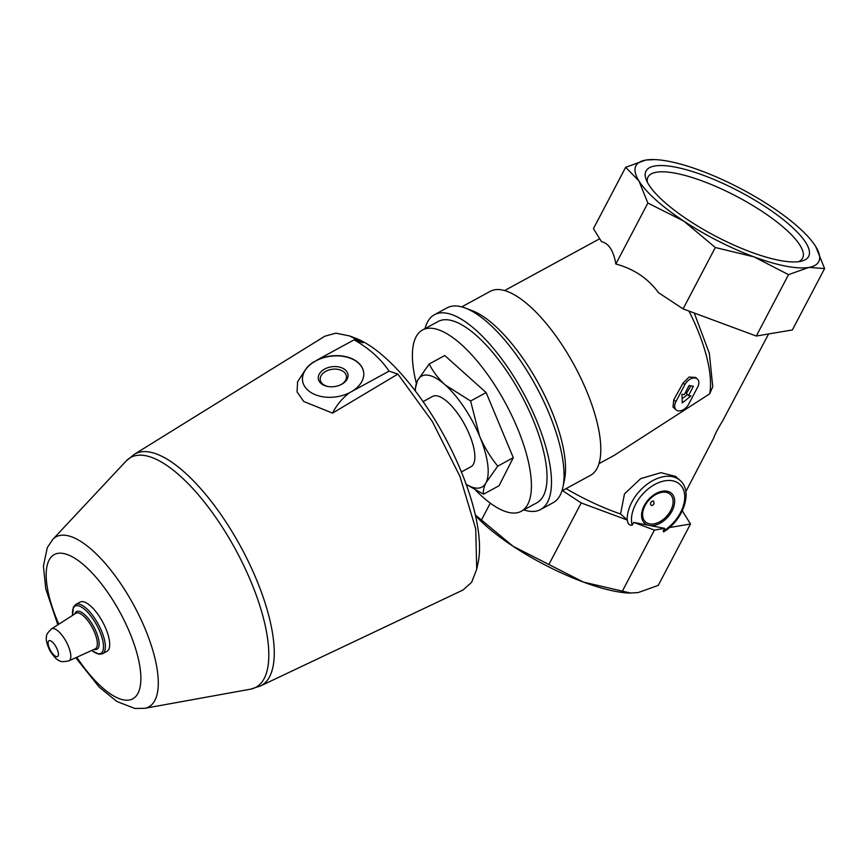 <?xml version="1.0" encoding="UTF-8"?>
<svg xmlns="http://www.w3.org/2000/svg" width="868" height="868" viewBox="0 0 868 868"><rect width="100%" height="100%" fill="white"/><g stroke="black" fill="none" stroke-linecap="round" stroke-linejoin="round"><path stroke-width="1.3" d="M475.458 515.516A103.216 28.449 27.7 0 0 513.064 546.265A103.216 28.449 27.7 0 0 583.404 582.081A103.216 28.449 27.7 0 0 629.365 593.061L638.045 592.605L658.269 585.379L690.494 524.001L682.313 510.818M779.442 260.378A91.834 25.313 -152.3 0 1 697.742 226.081A91.834 25.313 -152.3 0 1 646.052 179.275A91.834 25.313 -152.3 0 1 739.091 191.329A91.834 25.313 -152.3 0 1 801.858 261.062A91.834 25.313 -152.3 0 1 779.442 260.378M815.692 246.501A103.216 28.449 27.7 0 0 813.218 242.877A103.216 28.449 27.7 0 0 770.871 206.389A103.216 28.449 27.7 0 0 700.541 170.573A103.216 28.449 27.7 0 0 654.58 159.593A103.216 28.449 27.7 0 0 645.9 160.048A103.216 28.449 27.7 0 0 638.957 180.978A103.216 28.449 27.7 0 0 683.789 221.101A103.216 28.449 27.7 0 0 754.118 256.906A103.216 28.449 27.7 0 0 808.759 267.431A103.216 28.449 27.7 0 0 815.692 246.501L824.6 268.559L792.375 329.949L756.299 336.035L788.524 274.657L808.759 267.431L824.6 268.559M694.27 313.033L709.34 353.309L712.758 386.748L709.623 393.877L614.099 455.45L598.931 463.707M566.055 488.641A92.431 25.476 27.7 0 0 620.566 513.986L624.493 493.87L640.66 478.637L660.928 472.68L675.554 476.391L679.991 480.362A35.436 22.969 131.8 0 0 646.996 484.333A35.436 22.969 131.8 0 0 627.195 519.921L627.347 520.051C627.705 523.816 629.322 525.541 632.186 525.227L633.673 522.395L664.649 528.362L663.163 531.194L663.629 531.878C683.138 520.247 693.402 491.538 679.991 480.362M768.614 333.952L722.653 420.893C718.086 428.217 715.091 433.978 713.659 438.156L685.807 491.679M715.319 247.51L683.094 308.889L658.497 292.679C648.125 278.476 633.911 268.917 615.857 264.002C613.535 250.689 608.761 243.246 601.535 241.695L593.441 228.653L625.665 167.274L638.957 180.978L647.864 203.036L683.789 221.101L715.319 247.51L754.118 256.906L788.524 274.657M695.626 377.45L689.138 377.037L683.051 383.081L673.763 399.822L672.971 407.027L676.118 409.848A9.244 5.989 131.8 0 0 688.682 404.184L697.633 387.139A9.244 5.989 131.8 0 0 697.395 379.023A9.244 5.989 131.8 0 0 684.841 384.676L675.89 401.721A9.244 5.989 131.8 0 0 676.118 409.848M461.722 306.881L490.268 291.333A104.757 38.409 61.4 0 1 574.106 364.961A104.757 38.409 61.4 0 1 590.49 475.328L561.943 490.876M425.06 328.603A110.92 40.666 61.4 0 1 434.456 314.715L447.042 307.869A110.92 40.666 61.4 0 1 465.411 308.086L472.366 310.733A104.757 38.409 61.4 0 1 538.854 384.166A104.757 38.409 61.4 0 1 564.471 479.841L562.931 487.132A110.92 40.666 61.4 0 1 553.155 502.68L540.569 509.538A110.92 40.666 61.4 0 1 523.805 509.896M465.411 308.086A110.92 40.666 61.4 0 1 535.806 385.826A110.92 40.666 61.4 0 1 562.931 487.132M434.456 314.715A110.92 40.666 61.4 0 1 523.22 392.683A110.92 40.666 61.4 0 1 540.569 509.538M416.293 383.179A103.216 37.845 61.4 0 1 422.532 329.981L438.145 321.486A103.216 37.845 61.4 0 1 476.955 335.992A103.216 37.845 61.4 0 1 537.346 430.756A103.216 37.845 61.4 0 1 536.88 502.778L521.277 511.274A103.216 37.845 61.4 0 1 475.599 490.17M415.349 390.98A63.158 23.154 61.4 0 1 417.497 380.52A63.158 23.154 61.4 0 1 445.306 385.012A63.158 23.154 61.4 0 1 479.57 436.083A63.158 23.154 61.4 0 1 486.037 482.673C483.736 487.393 482.901 491.234 483.53 494.196L466.214 484.431M414.828 390.296L417.497 380.52L429.215 363.974C433.034 371.634 438.394 378.643 445.306 385.012L470.608 401.016L479.57 436.083C484.322 447.107 490.387 457.121 497.755 466.127L486.037 482.673A63.158 23.154 61.4 0 1 466.138 484.225M332.563 413.103L397.891 374.086L389.081 371.135L349.468 392.759C342.263 398.271 336.632 405.052 332.563 413.103L303.724 401.483L297.073 391.967L297.594 381.811L305.503 369.573A30.847 20.582 172.1 0 1 314.498 361.457L314.531 361.652A30.847 20.582 -7.9 0 0 302.574 380.824M349.468 392.759A30.847 20.582 172.1 0 1 302.563 380.726A30.847 20.582 172.1 0 1 305.503 369.573M363.67 372.329A30.847 20.582 -7.9 0 0 316.777 360.426L316.744 360.198A30.847 20.582 172.1 0 1 363.659 372.22A30.847 20.582 172.1 0 1 351.714 391.49M389.081 371.135C380.857 358.907 369.204 348.48 354.111 339.844L316.744 360.198M354.111 339.844L362.933 342.795L349.652 335.959L335.862 333.171L324.784 336.231L134.225 454.376A131.903 48.358 61.4 0 1 184.7 472.42A131.903 48.358 61.4 0 1 262.299 594.71A131.903 48.358 61.4 0 1 260.389 686.002L463.013 590.012L471.606 582.32L476.727 569.256L475.729 528.916L459.964 476.456L432.351 421.533L397.891 374.086M316.777 360.426L314.531 361.652M476.727 569.256L478.116 562.681A138.956 50.941 -118.6 0 0 444.134 435.758A138.956 50.941 -118.6 0 0 355.945 338.357L349.652 335.959M423.085 401.613L432.6 396.426A40.058 14.68 61.4 0 1 447.671 402.058A40.058 14.68 61.4 0 1 471.107 438.828A40.058 14.68 61.4 0 1 470.923 466.778L461.396 471.964M72.587 615.369L73.368 607.133L75.798 604.443L80.127 602.088A28.036 10.275 61.4 0 1 90.663 606.038A28.036 10.275 61.4 0 1 107.068 631.774A28.036 10.275 61.4 0 1 106.948 651.336L102.619 653.691L99.039 654.277L91.704 650.468M320.889 383.352A14.984 10.004 -7.9 0 0 327.789 386.477A14.984 10.004 -7.9 0 0 340.95 384.654A14.984 10.004 -7.9 0 0 345.692 370.3A14.984 10.004 -7.9 0 0 324.86 368.954A14.984 10.004 -7.9 0 0 320.889 383.352M340.56 384.839A13.194 8.81 -7.9 0 0 346.397 376.191A13.194 8.81 -7.9 0 0 332.108 369.28A13.194 8.81 -7.9 0 0 320.249 379.815A13.194 8.81 -7.9 0 0 322.538 383.873A13.194 8.81 -7.9 0 0 328.212 386.553M497.755 466.127L513.292 457.664L499.057 485.744L483.53 494.196M513.292 457.664L486.134 392.564L444.752 355.522L429.215 363.974M486.134 392.564L470.608 401.016M422.532 329.981A103.216 37.845 61.4 0 1 461.342 344.498A103.216 37.845 61.4 0 1 521.733 439.262A103.216 37.845 61.4 0 1 521.277 511.274M620.566 513.986L627.195 519.921M654.027 503.809L653.582 501.042C648.841 500.934 650.251 508.898 654.027 503.809M683.094 308.889L756.299 336.035M654.58 159.593L645.9 160.048L625.665 167.274M615.857 264.002L647.864 203.036M475.328 514.952L513.064 546.265L583.404 582.081L630.862 593.115M490.29 503.158L481.534 519.845M562.475 490.594L581.213 502.952L548.988 564.33M581.213 502.952L627.347 520.051M633.673 522.395L654.429 530.088L664.649 528.362M654.429 530.088L622.204 591.466M669.456 527.549L690.494 524.001M688.552 395.504L693.369 386.325L689.105 385.5L684.288 394.68L681.944 394.224L682.291 402.958L690.895 395.949L688.552 395.504L686.36 393.54L690.928 385.859M682.118 398.727L687.543 394.604M647.354 182.226A87.277 24.054 -152.3 0 1 648.016 177.05A87.277 24.054 -152.3 0 1 736.476 196.32A87.277 24.054 -152.3 0 1 802.575 258.197A87.277 24.054 -152.3 0 1 798.69 261.669M688.942 311.059A98.594 36.141 61.4 0 1 709.623 393.877M663.163 531.194A32.355 20.973 131.8 0 0 684.19 492.069A32.355 20.973 131.8 0 0 652.324 485.928A32.355 20.973 131.8 0 0 632.186 525.227M650.436 525.628A20.116 13.031 131.8 0 0 672.418 510.232A20.116 13.031 131.8 0 0 667.101 491.212A20.116 13.031 131.8 0 0 644.631 504.872A20.116 13.031 131.8 0 0 647.886 525.129M52.34 642.027A8.973 3.288 61.4 0 1 58.123 655.915A8.973 3.288 61.4 0 1 49.302 648.016A8.973 3.288 61.4 0 1 52.34 642.027M58.449 631.383A18.206 6.673 61.4 0 1 69.169 648.309A18.206 6.673 61.4 0 1 68.854 660.874C63.223 661.926 60.152 661.883 59.653 660.765C57.169 660.288 53.859 656.826 49.736 650.414C46.698 643.698 45.646 639.119 46.557 636.645C46.026 635.17 47.664 632.588 51.451 628.92A18.206 6.673 61.4 0 1 58.449 631.383M51.451 628.92L75.798 613.307A20.257 7.432 61.4 0 1 83.588 616.052A20.257 7.432 61.4 0 1 95.523 634.888A20.257 7.432 61.4 0 1 95.176 648.884L68.854 660.874M74.843 613.915A21.396 7.845 61.4 0 1 84.608 614.598A21.396 7.845 61.4 0 1 98.117 637.372A21.396 7.845 61.4 0 1 94.145 649.351M72.641 615.336A26.897 9.863 61.4 0 1 85.248 609.889A26.897 9.863 61.4 0 1 103.162 642.711A26.897 9.863 61.4 0 1 91.769 650.436M75.798 604.443A28.036 10.275 61.4 0 1 86.344 608.381A28.036 10.275 61.4 0 1 102.749 634.128A28.036 10.275 61.4 0 1 102.619 653.691M58.796 624.2A82.113 30.098 61.4 0 1 48.63 561.053A82.113 30.098 61.4 0 1 85.14 566.142A82.113 30.098 61.4 0 1 140.681 683.051A82.113 30.098 61.4 0 1 76.807 657.25M57.841 624.819L45.798 588.927L43.4 566.066L47.284 547.621L52.698 539.484A96.847 35.501 61.4 0 1 92.54 550.431A96.847 35.501 61.4 0 1 150.956 644.436A96.847 35.501 61.4 0 1 144.674 708.331L134.865 708.462L116.941 701.518L99.299 687.217L75.766 657.727M52.698 539.484L126.142 461.027A130.862 47.979 61.4 0 1 179.969 475.816A130.862 47.979 61.4 0 1 258.903 602.848A130.862 47.979 61.4 0 1 250.418 689.192L260.389 686.002M666.136 492.34A18.521 12.011 131.8 0 0 642.624 513.856A18.521 12.011 131.8 0 0 664.812 518.131A18.521 12.011 131.8 0 0 666.136 492.34M684.841 384.676L683.051 383.081M675.89 401.721L673.763 399.822M504.612 290.541L599.701 238.743M144.674 708.331L250.418 689.192M126.142 461.027L134.225 454.376M697.395 379.023L695.637 377.439"/></g></svg>
